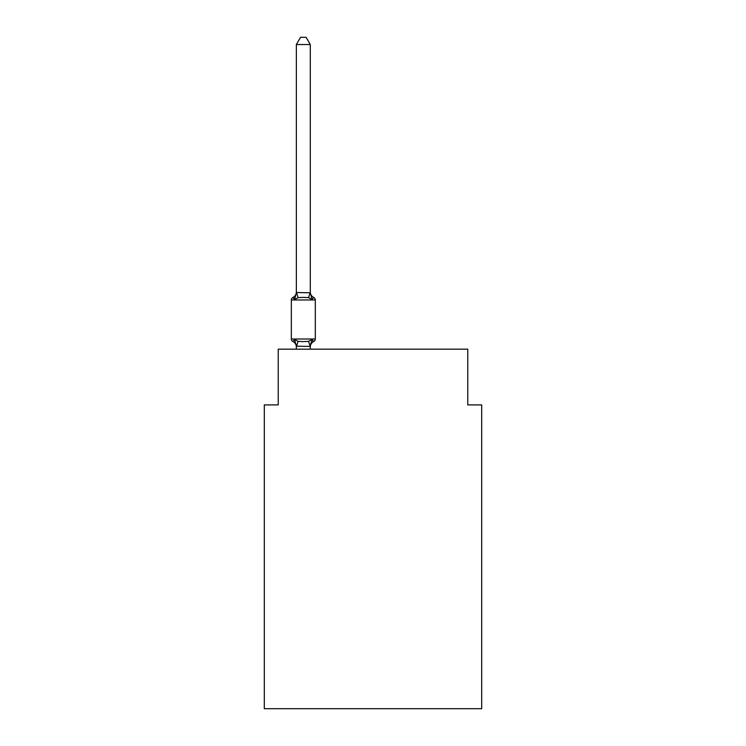 <?xml version="1.0" encoding="UTF-8"?>
<svg xmlns="http://www.w3.org/2000/svg" width="746" height="746" viewBox="0 0 746 746"><rect width="100%" height="100%" fill="white"/><g stroke="black" fill="none" stroke-linecap="round" stroke-linejoin="round"><path stroke-width="1.12" d="M481.692 708.7L481.692 404.91L467.761 404.91L467.761 349.175L278.239 349.175L278.239 404.91L264.308 404.91L264.308 708.7L481.692 708.7M310.289 44.546L296.358 44.546L300.535 37.3L306.112 37.3L310.289 44.546L310.289 292.786L312.033 299.435L313.74 297.477A2.788 2.788 0 0 1 315.306 299.976A2.788 2.788 0 0 0 313.74 297.477L312.033 299.435L313.74 297.477L312.033 299.435L308.555 297.645L303.324 297.365L298.092 297.645L294.614 299.435L292.908 297.477A2.788 2.788 0 0 0 291.341 299.976A2.788 2.788 0 0 1 292.908 297.477L293.7 297.859L292.908 297.477A2.788 2.788 0 0 0 291.341 299.976L291.341 339.001A2.788 2.788 0 0 0 292.908 341.5A2.788 2.788 0 0 1 291.341 339.001A2.788 2.788 0 0 0 292.908 341.5L294.614 339.542L292.908 341.5A2.788 2.788 0 0 1 291.341 339.001A2.788 2.788 0 0 0 292.908 341.5L294.614 339.542L292.908 341.5A2.788 2.788 0 0 1 291.341 339.001A2.788 2.788 0 0 0 292.908 341.5L294.614 339.542L292.908 341.5A2.788 2.788 0 0 1 291.341 339.001A2.788 2.788 0 0 0 292.908 341.5L294.614 339.542L292.908 341.5A2.788 2.788 0 0 1 291.341 339.001A2.788 2.788 0 0 0 292.908 341.5L294.614 339.542L292.908 341.5A2.788 2.788 0 0 1 291.341 339.001A2.788 2.788 0 0 0 292.908 341.5L294.614 339.542L292.908 341.5A2.788 2.788 0 0 1 291.341 339.001A2.788 2.788 0 0 0 292.908 341.5L294.614 339.542L292.908 341.5A2.788 2.788 0 0 1 291.341 339.001A2.788 2.788 0 0 0 292.908 341.5L294.614 339.542L292.908 341.5A2.788 2.788 0 0 1 291.341 339.001A2.788 2.788 0 0 0 292.908 341.5L294.614 339.542L292.908 341.5A2.788 2.788 0 0 1 291.341 339.001A2.788 2.788 0 0 0 292.908 341.5L294.614 339.542L292.908 341.5A2.788 2.788 0 0 1 291.341 339.001A2.788 2.788 0 0 0 292.908 341.5L294.614 339.542L292.908 341.5A2.788 2.788 0 0 1 291.341 339.001A2.788 2.788 0 0 0 292.908 341.5L294.614 339.542L292.908 341.5A2.788 2.788 0 0 1 291.341 339.001A2.788 2.788 0 0 0 292.908 341.5L294.614 339.542L292.908 341.5A2.788 2.788 0 0 1 291.341 339.001A2.788 2.788 0 0 0 292.908 341.5L294.614 339.542L292.908 341.5A2.788 2.788 0 0 1 291.341 339.001A2.788 2.788 0 0 0 292.908 341.5L294.614 339.542L292.908 341.5A2.788 2.788 0 0 1 291.341 339.001A2.788 2.788 0 0 0 292.908 341.5L294.614 339.542L292.908 341.5A2.788 2.788 0 0 1 291.341 339.001A2.788 2.788 0 0 0 292.908 341.5L294.614 339.542L292.908 341.5A2.788 2.788 0 0 1 291.341 339.001A2.788 2.788 0 0 0 292.908 341.5L294.614 339.542L292.908 341.5A2.788 2.788 0 0 1 291.341 339.001A2.788 2.788 0 0 0 292.908 341.5L294.614 339.542L292.908 341.5A2.788 2.788 0 0 1 291.341 339.001A2.788 2.788 0 0 0 292.908 341.5L294.614 339.542L292.908 341.5A2.788 2.788 0 0 1 291.341 339.001A2.788 2.788 0 0 0 292.908 341.5L294.614 339.542L292.908 341.5A2.788 2.788 0 0 1 291.341 339.001A2.788 2.788 0 0 0 292.908 341.5L294.614 339.542L292.908 341.5A2.788 2.788 0 0 1 291.341 339.001A2.788 2.788 0 0 0 292.908 341.5L294.614 339.542L292.908 341.5A2.788 2.788 0 0 1 291.341 339.001A2.788 2.788 0 0 0 292.908 341.5L294.614 339.542L292.908 341.5A2.788 2.788 0 0 1 291.341 339.001A2.788 2.788 0 0 0 292.908 341.5L294.614 339.542L292.908 341.5A2.788 2.788 0 0 1 291.341 339.001A2.788 2.788 0 0 0 292.908 341.5L294.614 339.542L292.908 341.5A2.788 2.788 0 0 1 291.341 339.001A2.788 2.788 0 0 0 292.908 341.5L294.614 339.542L292.908 341.5A2.788 2.788 0 0 1 291.341 339.001A2.788 2.788 0 0 0 292.908 341.5L294.614 339.542L298.092 341.332L303.324 341.612L308.555 341.332L312.033 339.542L313.74 341.5A2.788 2.788 0 0 0 315.306 339.001A2.788 2.788 0 0 1 313.74 341.5A2.788 2.788 0 0 0 315.306 339.001A2.788 2.788 0 0 1 313.74 341.5L312.947 341.118L313.74 341.5A2.788 2.788 0 0 0 315.306 339.001A2.788 2.788 0 0 1 313.74 341.5A2.788 2.788 0 0 0 315.306 339.001A2.788 2.788 0 0 1 313.74 341.5L312.947 341.118L313.74 341.5A2.788 2.788 0 0 0 315.306 339.001A2.788 2.788 0 0 1 313.74 341.5A2.788 2.788 0 0 0 315.306 339.001A2.788 2.788 0 0 1 313.74 341.5L312.947 341.118L313.74 341.5A2.788 2.788 0 0 0 315.306 339.001A2.788 2.788 0 0 1 313.74 341.5A2.788 2.788 0 0 0 315.306 339.001A2.788 2.788 0 0 1 313.74 341.5L312.947 341.118L313.74 341.5A2.788 2.788 0 0 0 315.306 339.001A2.788 2.788 0 0 1 313.74 341.5A2.788 2.788 0 0 0 315.306 339.001A2.788 2.788 0 0 1 313.74 341.5L312.947 341.118L313.74 341.5A2.788 2.788 0 0 0 315.306 339.001A2.788 2.788 0 0 1 313.74 341.5A2.788 2.788 0 0 0 315.306 339.001A2.788 2.788 0 0 1 313.74 341.5L312.947 341.118L313.74 341.5A2.788 2.788 0 0 0 315.306 339.001A2.788 2.788 0 0 1 313.74 341.5A2.788 2.788 0 0 0 315.306 339.001A2.788 2.788 0 0 1 313.74 341.5L312.947 341.118L313.74 341.5A2.788 2.788 0 0 0 315.306 339.001A2.788 2.788 0 0 1 313.74 341.5A2.788 2.788 0 0 0 315.306 339.001A2.788 2.788 0 0 1 313.74 341.5L312.947 341.118L313.74 341.5A2.788 2.788 0 0 0 315.306 339.001A2.788 2.788 0 0 1 313.74 341.5A2.788 2.788 0 0 0 315.306 339.001A2.788 2.788 0 0 1 313.74 341.5L312.947 341.118L313.74 341.5A2.788 2.788 0 0 0 315.306 339.001A2.788 2.788 0 0 1 313.74 341.5A2.788 2.788 0 0 0 315.306 339.001A2.788 2.788 0 0 1 313.74 341.5L312.947 341.118L313.74 341.5A2.788 2.788 0 0 0 315.306 339.001A2.788 2.788 0 0 1 313.74 341.5A2.788 2.788 0 0 0 315.306 339.001A2.788 2.788 0 0 1 313.74 341.5L312.947 341.118L313.74 341.5A2.788 2.788 0 0 0 315.306 339.001A2.788 2.788 0 0 1 313.74 341.5A2.788 2.788 0 0 0 315.306 339.001A2.788 2.788 0 0 1 313.74 341.5L312.947 341.118L313.74 341.5A2.788 2.788 0 0 0 315.306 339.001A2.788 2.788 0 0 1 313.74 341.5A2.788 2.788 0 0 0 315.306 339.001A2.788 2.788 0 0 1 313.74 341.5L312.947 341.118L313.74 341.5A2.788 2.788 0 0 0 315.306 339.001A2.788 2.788 0 0 1 313.74 341.5A2.788 2.788 0 0 0 315.306 339.001A2.788 2.788 0 0 1 313.74 341.5L312.947 341.118L313.74 341.5A2.788 2.788 0 0 0 315.306 339.001A2.788 2.788 0 0 1 313.74 341.5A2.788 2.788 0 0 0 315.306 339.001A2.788 2.788 0 0 1 313.74 341.5L312.947 341.118L313.74 341.5A2.788 2.788 0 0 0 315.306 339.001A2.788 2.788 0 0 1 313.74 341.5A2.788 2.788 0 0 0 315.306 339.001A2.788 2.788 0 0 1 313.74 341.5L312.947 341.118L313.74 341.5A2.788 2.788 0 0 0 315.306 339.001A2.788 2.788 0 0 1 313.74 341.5A2.788 2.788 0 0 0 315.306 339.001A2.788 2.788 0 0 1 313.74 341.5L312.947 341.118L313.74 341.5A2.788 2.788 0 0 0 315.306 339.001A2.788 2.788 0 0 1 313.74 341.5A2.788 2.788 0 0 0 315.306 339.001A2.788 2.788 0 0 1 313.74 341.5L312.947 341.118L313.74 341.5A2.788 2.788 0 0 0 315.306 339.001A2.788 2.788 0 0 1 313.74 341.5A2.788 2.788 0 0 0 315.306 339.001A2.788 2.788 0 0 1 313.74 341.5L312.947 341.118L313.74 341.5A2.788 2.788 0 0 0 315.306 339.001A2.788 2.788 0 0 1 313.74 341.5A2.788 2.788 0 0 0 315.306 339.001A2.788 2.788 0 0 1 313.74 341.5L312.947 341.118L313.74 341.5A2.788 2.788 0 0 0 315.306 339.001A2.788 2.788 0 0 1 313.74 341.5A2.788 2.788 0 0 0 315.306 339.001A2.788 2.788 0 0 1 313.74 341.5L312.947 341.118L313.74 341.5A2.788 2.788 0 0 0 315.306 339.001A2.788 2.788 0 0 1 313.74 341.5A2.788 2.788 0 0 0 315.306 339.001A2.788 2.788 0 0 1 313.74 341.5L312.947 341.118L313.74 341.5A2.788 2.788 0 0 0 315.306 339.001A2.788 2.788 0 0 1 313.74 341.5A2.788 2.788 0 0 0 315.306 339.001A2.788 2.788 0 0 1 313.74 341.5L312.947 341.118L313.74 341.5A2.788 2.788 0 0 0 315.306 339.001A2.788 2.788 0 0 1 313.74 341.5A2.788 2.788 0 0 0 315.306 339.001A2.788 2.788 0 0 1 313.74 341.5L312.947 341.118L313.74 341.5A2.788 2.788 0 0 0 315.306 339.001A2.788 2.788 0 0 1 313.74 341.5A2.788 2.788 0 0 0 315.306 339.001A2.788 2.788 0 0 1 313.74 341.5L312.947 341.118L313.74 341.5A2.788 2.788 0 0 0 315.306 339.001A2.788 2.788 0 0 1 313.74 341.5A2.788 2.788 0 0 0 315.306 339.001A2.788 2.788 0 0 1 313.74 341.5L312.947 341.118L313.74 341.5A2.788 2.788 0 0 0 315.306 339.001A2.788 2.788 0 0 1 313.74 341.5A2.788 2.788 0 0 0 315.306 339.001A2.788 2.788 0 0 1 313.74 341.5L312.947 341.118M294.614 299.435L292.908 297.477L294.614 299.435L292.908 297.477L294.614 299.435L292.908 297.477L294.614 299.435L292.908 297.477L294.614 299.435L292.908 297.477L294.614 299.435L292.908 297.477L294.614 299.435L292.908 297.477L294.614 299.435L292.908 297.477L294.614 299.435L292.908 297.477L294.614 299.435L292.908 297.477L294.614 299.435L292.908 297.477L294.614 299.435L292.908 297.477L294.614 299.435L292.908 297.477L294.614 299.435L292.908 297.477L294.614 299.435L292.908 297.477L294.614 299.435L292.908 297.477L294.614 299.435L292.908 297.477L294.614 299.435L292.908 297.477L294.614 299.435L292.908 297.477L294.614 299.435L292.908 297.477L294.614 299.435L292.908 297.477L294.614 299.435L292.908 297.477L294.614 299.435L292.908 297.477L294.614 299.435L292.908 297.477L294.614 299.435L292.908 297.477L294.614 299.435L292.908 297.477L294.614 299.435L292.908 297.477L294.614 299.435L292.908 297.477L294.614 299.435L296.358 292.535L310.289 292.786L310.289 291.956A6.136 6.136 0 0 0 313.74 297.477A2.788 2.788 0 0 1 315.306 299.976A2.788 2.788 0 0 0 313.74 297.477A2.788 2.788 0 0 1 315.306 299.976A2.788 2.788 0 0 0 313.74 297.477A2.788 2.788 0 0 1 315.306 299.976A2.788 2.788 0 0 0 313.74 297.477A2.788 2.788 0 0 1 315.306 299.976A2.788 2.788 0 0 0 313.74 297.477A2.788 2.788 0 0 1 315.306 299.976A2.788 2.788 0 0 0 313.74 297.477A2.788 2.788 0 0 1 315.306 299.976A2.788 2.788 0 0 0 313.74 297.477A2.788 2.788 0 0 1 315.306 299.976A2.788 2.788 0 0 0 313.74 297.477A2.788 2.788 0 0 1 315.306 299.976A2.788 2.788 0 0 0 313.74 297.477A2.788 2.788 0 0 1 315.306 299.976A2.788 2.788 0 0 0 313.74 297.477A2.788 2.788 0 0 1 315.306 299.976A2.788 2.788 0 0 0 313.74 297.477A2.788 2.788 0 0 1 315.306 299.976A2.788 2.788 0 0 0 313.74 297.477A2.788 2.788 0 0 1 315.306 299.976A2.788 2.788 0 0 0 313.74 297.477A2.788 2.788 0 0 1 315.306 299.976A2.788 2.788 0 0 0 313.74 297.477A2.788 2.788 0 0 1 315.306 299.976A2.788 2.788 0 0 0 313.74 297.477A2.788 2.788 0 0 1 315.306 299.976A2.788 2.788 0 0 0 313.74 297.477A2.788 2.788 0 0 1 315.306 299.976A2.788 2.788 0 0 0 313.74 297.477A2.788 2.788 0 0 1 315.306 299.976A2.788 2.788 0 0 0 313.74 297.477A2.788 2.788 0 0 1 315.306 299.976A2.788 2.788 0 0 0 313.74 297.477A2.788 2.788 0 0 1 315.306 299.976A2.788 2.788 0 0 0 313.74 297.477A2.788 2.788 0 0 1 315.306 299.976A2.788 2.788 0 0 0 313.74 297.477A2.788 2.788 0 0 1 315.306 299.976A2.788 2.788 0 0 0 313.74 297.477A2.788 2.788 0 0 1 315.306 299.976A2.788 2.788 0 0 0 313.74 297.477A2.788 2.788 0 0 1 315.306 299.976A2.788 2.788 0 0 0 313.74 297.477A2.788 2.788 0 0 1 315.306 299.976A2.788 2.788 0 0 0 313.74 297.477A2.788 2.788 0 0 1 315.306 299.976A2.788 2.788 0 0 0 313.74 297.477A2.788 2.788 0 0 1 315.306 299.976A2.788 2.788 0 0 0 313.74 297.477A2.788 2.788 0 0 1 315.306 299.976A2.788 2.788 0 0 0 313.74 297.477A2.788 2.788 0 0 1 315.306 299.976A2.788 2.788 0 0 0 313.74 297.477A2.788 2.788 0 0 1 315.306 299.976A2.788 2.788 0 0 0 313.74 297.477A2.788 2.788 0 0 1 315.306 299.976A2.788 2.788 0 0 0 313.74 297.477A2.788 2.788 0 0 1 315.306 299.976A2.788 2.788 0 0 0 313.74 297.477A2.788 2.788 0 0 1 315.306 299.976A2.788 2.788 0 0 0 313.74 297.477A2.788 2.788 0 0 1 315.306 299.976A2.788 2.788 0 0 0 313.74 297.477A2.788 2.788 0 0 1 315.306 299.976A2.788 2.788 0 0 0 313.74 297.477A2.788 2.788 0 0 1 315.306 299.976A2.788 2.788 0 0 0 313.74 297.477A2.788 2.788 0 0 1 315.306 299.976A2.788 2.788 0 0 0 313.74 297.477A2.788 2.788 0 0 1 315.306 299.976A2.788 2.788 0 0 0 313.74 297.477A2.788 2.788 0 0 1 315.306 299.976A2.788 2.788 0 0 0 313.74 297.477A2.788 2.788 0 0 1 315.306 299.976A2.788 2.788 0 0 0 313.74 297.477A2.788 2.788 0 0 1 315.306 299.976A2.788 2.788 0 0 0 313.74 297.477A2.788 2.788 0 0 1 315.306 299.976A2.788 2.788 0 0 0 313.74 297.477A2.788 2.788 0 0 1 315.306 299.976A2.788 2.788 0 0 0 313.74 297.477A2.788 2.788 0 0 1 315.306 299.976A2.788 2.788 0 0 0 313.74 297.477A2.788 2.788 0 0 1 315.306 299.976A2.788 2.788 0 0 0 313.74 297.477A2.788 2.788 0 0 1 315.306 299.976A2.788 2.788 0 0 0 313.74 297.477A2.788 2.788 0 0 1 315.306 299.976A2.788 2.788 0 0 0 313.74 297.477A2.788 2.788 0 0 1 315.306 299.976A2.788 2.788 0 0 0 313.74 297.477A2.788 2.788 0 0 1 315.306 299.976A2.788 2.788 0 0 0 313.74 297.477A2.788 2.788 0 0 1 315.306 299.976A2.788 2.788 0 0 0 313.74 297.477A2.788 2.788 0 0 1 315.306 299.976A2.788 2.788 0 0 0 313.74 297.477A2.788 2.788 0 0 1 315.306 299.976A2.788 2.788 0 0 0 313.74 297.477A2.788 2.788 0 0 1 315.306 299.976A2.788 2.788 0 0 0 313.74 297.477A2.788 2.788 0 0 1 315.306 299.976A2.788 2.788 0 0 0 313.74 297.477A2.788 2.788 0 0 1 315.306 299.976A2.788 2.788 0 0 0 313.74 297.477A2.788 2.788 0 0 1 315.306 299.976L315.306 339.001A2.788 2.788 0 0 1 313.74 341.5A2.788 2.788 0 0 0 315.306 339.001A2.788 2.788 0 0 1 313.74 341.5L312.033 339.542L313.74 341.5A2.788 2.788 0 0 0 315.306 339.001A2.788 2.788 0 0 1 313.74 341.5A6.136 6.136 0 0 0 310.289 347.021M312.033 339.542L313.74 341.5L312.033 339.542L313.74 341.5L312.033 339.542L313.74 341.5L312.033 339.542L313.74 341.5L312.033 339.542L313.74 341.5L312.033 339.542L313.74 341.5L312.033 339.542L313.74 341.5L312.033 339.542L313.74 341.5L312.033 339.542L313.74 341.5L312.033 339.542L313.74 341.5L312.033 339.542L313.74 341.5L312.033 339.542L313.74 341.5L312.033 339.542L313.74 341.5L312.033 339.542L313.74 341.5L312.033 339.542L313.74 341.5L312.033 339.542L313.74 341.5L312.033 339.542L313.74 341.5L312.033 339.542L313.74 341.5L312.033 339.542L313.74 341.5L312.033 339.542L313.74 341.5L312.033 339.542L313.74 341.5L312.033 339.542L313.74 341.5L312.033 339.542L313.74 341.5L312.033 339.542L313.74 341.5L312.033 339.542L313.74 341.5L312.033 339.542L313.74 341.5L312.033 339.542L313.74 341.5L312.033 339.542L310.289 346.442L296.358 346.191L296.358 347.021A6.136 6.136 0 0 0 292.908 341.5M310.289 346.191L310.942 342.918L310.289 346.191M296.358 292.786L296.358 44.546M296.358 349.175L296.358 346.191L294.614 339.542M310.289 292.786L310.289 291.956M296.358 291.956A6.136 6.136 0 0 1 292.908 297.477A2.788 2.788 0 0 0 291.341 299.976A2.788 2.788 0 0 1 292.908 297.477L293.7 297.859L292.908 297.477A2.788 2.788 0 0 0 291.341 299.976A2.788 2.788 0 0 1 292.908 297.477L293.7 297.859L292.908 297.477A2.788 2.788 0 0 0 291.341 299.976A2.788 2.788 0 0 1 292.908 297.477L293.7 297.859L292.908 297.477A2.788 2.788 0 0 0 291.341 299.976A2.788 2.788 0 0 1 292.908 297.477L293.7 297.859L292.908 297.477A2.788 2.788 0 0 0 291.341 299.976A2.788 2.788 0 0 1 292.908 297.477L293.7 297.859L292.908 297.477A2.788 2.788 0 0 0 291.341 299.976A2.788 2.788 0 0 1 292.908 297.477L293.7 297.859L292.908 297.477A2.788 2.788 0 0 0 291.341 299.976A2.788 2.788 0 0 1 292.908 297.477L293.7 297.859L292.908 297.477A2.788 2.788 0 0 0 291.341 299.976A2.788 2.788 0 0 1 292.908 297.477L293.7 297.859L292.908 297.477A2.788 2.788 0 0 0 291.341 299.976A2.788 2.788 0 0 1 292.908 297.477L293.7 297.859L292.908 297.477A2.788 2.788 0 0 0 291.341 299.976A2.788 2.788 0 0 1 292.908 297.477L293.7 297.859L292.908 297.477A2.788 2.788 0 0 0 291.341 299.976A2.788 2.788 0 0 1 292.908 297.477L293.7 297.859L292.908 297.477A2.788 2.788 0 0 0 291.341 299.976A2.788 2.788 0 0 1 292.908 297.477L293.7 297.859L292.908 297.477A2.788 2.788 0 0 0 291.341 299.976A2.788 2.788 0 0 1 292.908 297.477L293.7 297.859L292.908 297.477A2.788 2.788 0 0 0 291.341 299.976A2.788 2.788 0 0 1 292.908 297.477L293.7 297.859L292.908 297.477A2.788 2.788 0 0 0 291.341 299.976A2.788 2.788 0 0 1 292.908 297.477L293.7 297.859L292.908 297.477A2.788 2.788 0 0 0 291.341 299.976A2.788 2.788 0 0 1 292.908 297.477L293.7 297.859L292.908 297.477A2.788 2.788 0 0 0 291.341 299.976A2.788 2.788 0 0 1 292.908 297.477L293.7 297.859L292.908 297.477A2.788 2.788 0 0 0 291.341 299.976A2.788 2.788 0 0 1 292.908 297.477L293.7 297.859L292.908 297.477A2.788 2.788 0 0 0 291.341 299.976A2.788 2.788 0 0 1 292.908 297.477L293.7 297.859L292.908 297.477A2.788 2.788 0 0 0 291.341 299.976A2.788 2.788 0 0 1 292.908 297.477L293.7 297.859L292.908 297.477A2.788 2.788 0 0 0 291.341 299.976A2.788 2.788 0 0 1 292.908 297.477L293.7 297.859L292.908 297.477A2.788 2.788 0 0 0 291.341 299.976A2.788 2.788 0 0 1 292.908 297.477L293.7 297.859L292.908 297.477A2.788 2.788 0 0 0 291.341 299.976A2.788 2.788 0 0 1 292.908 297.477L293.7 297.859L292.908 297.477A2.788 2.788 0 0 0 291.341 299.976A2.788 2.788 0 0 1 292.908 297.477L293.7 297.859L292.908 297.477A2.788 2.788 0 0 0 291.341 299.976A2.788 2.788 0 0 1 292.908 297.477L293.7 297.859L292.908 297.477A2.788 2.788 0 0 0 291.341 299.976A2.788 2.788 0 0 1 292.908 297.477L293.7 297.859L292.908 297.477A2.788 2.788 0 0 0 291.341 299.976A2.788 2.788 0 0 1 292.908 297.477L293.7 297.859M312.033 299.435L313.74 297.477A2.788 2.788 0 0 1 315.306 299.976A2.788 2.788 0 0 0 313.74 297.477A2.788 2.788 0 0 1 315.306 299.976A2.788 2.788 0 0 0 313.74 297.477A2.788 2.788 0 0 1 315.306 299.976A2.788 2.788 0 0 0 313.74 297.477A2.788 2.788 0 0 1 315.306 299.976A2.788 2.788 0 0 0 313.74 297.477A2.788 2.788 0 0 1 315.306 299.976A2.788 2.788 0 0 0 313.74 297.477A2.788 2.788 0 0 1 315.306 299.976A2.788 2.788 0 0 0 313.74 297.477A2.788 2.788 0 0 1 315.306 299.976A2.788 2.788 0 0 0 313.74 297.477A2.788 2.788 0 0 1 315.306 299.976A2.788 2.788 0 0 0 313.74 297.477A2.788 2.788 0 0 1 315.306 299.976A2.788 2.788 0 0 0 313.74 297.477A2.788 2.788 0 0 1 315.306 299.976A2.788 2.788 0 0 0 313.74 297.477A2.788 2.788 0 0 1 315.306 299.976A2.788 2.788 0 0 0 313.74 297.477A2.788 2.788 0 0 1 315.306 299.976A2.788 2.788 0 0 0 313.74 297.477A2.788 2.788 0 0 1 315.306 299.976A2.788 2.788 0 0 0 313.74 297.477A2.788 2.788 0 0 1 315.306 299.976A2.788 2.788 0 0 0 313.74 297.477A2.788 2.788 0 0 1 315.306 299.976A2.788 2.788 0 0 0 313.74 297.477A2.788 2.788 0 0 1 315.306 299.976A2.788 2.788 0 0 0 313.74 297.477A2.788 2.788 0 0 1 315.306 299.976A2.788 2.788 0 0 0 313.74 297.477A2.788 2.788 0 0 1 315.306 299.976A2.788 2.788 0 0 0 313.74 297.477A2.788 2.788 0 0 1 315.306 299.976A2.788 2.788 0 0 0 313.74 297.477A2.788 2.788 0 0 1 315.306 299.976A2.788 2.788 0 0 0 313.74 297.477A2.788 2.788 0 0 1 315.306 299.976A2.788 2.788 0 0 0 313.74 297.477A2.788 2.788 0 0 1 315.306 299.976A2.788 2.788 0 0 0 313.74 297.477A2.788 2.788 0 0 1 315.306 299.976A2.788 2.788 0 0 0 313.74 297.477A2.788 2.788 0 0 1 315.306 299.976A2.788 2.788 0 0 0 313.74 297.477A2.788 2.788 0 0 1 315.306 299.976A2.788 2.788 0 0 0 313.74 297.477A2.788 2.788 0 0 1 315.306 299.976A2.788 2.788 0 0 0 313.74 297.477A2.788 2.788 0 0 1 315.306 299.976A2.788 2.788 0 0 0 313.74 297.477A2.788 2.788 0 0 1 315.306 299.976A2.788 2.788 0 0 0 313.74 297.477A2.788 2.788 0 0 1 315.306 299.976A2.788 2.788 0 0 0 313.74 297.477A2.788 2.788 0 0 1 315.306 299.976A2.788 2.788 0 0 0 313.74 297.477A2.788 2.788 0 0 1 315.306 299.976A2.788 2.788 0 0 0 313.74 297.477A2.788 2.788 0 0 1 315.306 299.976A2.788 2.788 0 0 0 313.74 297.477A2.788 2.788 0 0 1 315.306 299.976A2.788 2.788 0 0 0 313.74 297.477A2.788 2.788 0 0 1 315.306 299.976A2.788 2.788 0 0 0 313.74 297.477A2.788 2.788 0 0 1 315.306 299.976A2.788 2.788 0 0 0 313.74 297.477A2.788 2.788 0 0 1 315.306 299.976A2.788 2.788 0 0 0 313.74 297.477A2.788 2.788 0 0 1 315.306 299.976A2.788 2.788 0 0 0 313.74 297.477A2.788 2.788 0 0 1 315.306 299.976A2.788 2.788 0 0 0 313.74 297.477A2.788 2.788 0 0 1 315.306 299.976A2.788 2.788 0 0 0 313.74 297.477A2.788 2.788 0 0 1 315.306 299.976A2.788 2.788 0 0 0 313.74 297.477A2.788 2.788 0 0 1 315.306 299.976A2.788 2.788 0 0 0 313.74 297.477A2.788 2.788 0 0 1 315.306 299.976A2.788 2.788 0 0 0 313.74 297.477A2.788 2.788 0 0 1 315.306 299.976A2.788 2.788 0 0 0 313.74 297.477A2.788 2.788 0 0 1 315.306 299.976A2.788 2.788 0 0 0 313.74 297.477A2.788 2.788 0 0 1 315.306 299.976A2.788 2.788 0 0 0 313.74 297.477A2.788 2.788 0 0 1 315.306 299.976A2.788 2.788 0 0 0 313.74 297.477A2.788 2.788 0 0 1 315.306 299.976A2.788 2.788 0 0 0 313.74 297.477A2.788 2.788 0 0 1 315.306 299.976A2.788 2.788 0 0 0 313.74 297.477A2.788 2.788 0 0 1 315.306 299.976A2.788 2.788 0 0 0 313.74 297.477A2.788 2.788 0 0 1 315.306 299.976A2.788 2.788 0 0 0 313.74 297.477A2.788 2.788 0 0 1 315.306 299.976A2.788 2.788 0 0 0 313.74 297.477A2.788 2.788 0 0 1 315.306 299.976A2.788 2.788 0 0 0 313.74 297.477A2.788 2.788 0 0 1 315.306 299.976A2.788 2.788 0 0 0 313.74 297.477A2.788 2.788 0 0 1 315.306 299.976A2.788 2.788 0 0 0 313.74 297.477A2.788 2.788 0 0 1 315.306 299.976A2.788 2.788 0 0 0 313.74 297.477A2.788 2.788 0 0 1 315.306 299.976A2.788 2.788 0 0 0 313.74 297.477L312.033 299.435M310.289 349.175L310.289 346.442M313.74 341.5A2.788 2.788 0 0 0 315.306 339.001A2.788 2.788 0 0 1 313.74 341.5A2.788 2.788 0 0 0 315.306 339.001A2.788 2.788 0 0 1 313.74 341.5A2.788 2.788 0 0 0 315.306 339.001A2.788 2.788 0 0 1 313.74 341.5A2.788 2.788 0 0 0 315.306 339.001A2.788 2.788 0 0 1 313.74 341.5A2.788 2.788 0 0 0 315.306 339.001A2.788 2.788 0 0 1 313.74 341.5A2.788 2.788 0 0 0 315.306 339.001A2.788 2.788 0 0 1 313.74 341.5A2.788 2.788 0 0 0 315.306 339.001A2.788 2.788 0 0 1 313.74 341.5A2.788 2.788 0 0 0 315.306 339.001A2.788 2.788 0 0 1 313.74 341.5A2.788 2.788 0 0 0 315.306 339.001A2.788 2.788 0 0 1 313.74 341.5A2.788 2.788 0 0 0 315.306 339.001A2.788 2.788 0 0 1 313.74 341.5A2.788 2.788 0 0 0 315.306 339.001A2.788 2.788 0 0 1 313.74 341.5A2.788 2.788 0 0 0 315.306 339.001A2.788 2.788 0 0 1 313.74 341.5A2.788 2.788 0 0 0 315.306 339.001A2.788 2.788 0 0 1 313.74 341.5A2.788 2.788 0 0 0 315.306 339.001A2.788 2.788 0 0 1 313.74 341.5A2.788 2.788 0 0 0 315.306 339.001A2.788 2.788 0 0 1 313.74 341.5A2.788 2.788 0 0 0 315.306 339.001A2.788 2.788 0 0 1 313.74 341.5A2.788 2.788 0 0 0 315.306 339.001A2.788 2.788 0 0 1 313.74 341.5A2.788 2.788 0 0 0 315.306 339.001A2.788 2.788 0 0 1 313.74 341.5A2.788 2.788 0 0 0 315.306 339.001A2.788 2.788 0 0 1 313.74 341.5A2.788 2.788 0 0 0 315.306 339.001A2.788 2.788 0 0 1 313.74 341.5A2.788 2.788 0 0 0 315.306 339.001A2.788 2.788 0 0 1 313.74 341.5A2.788 2.788 0 0 0 315.306 339.001A2.788 2.788 0 0 1 313.74 341.5A2.788 2.788 0 0 0 315.306 339.001A2.788 2.788 0 0 1 313.74 341.5A2.788 2.788 0 0 0 315.306 339.001A2.788 2.788 0 0 1 313.74 341.5A2.788 2.788 0 0 0 315.306 339.001A2.788 2.788 0 0 1 313.74 341.5A2.788 2.788 0 0 0 315.306 339.001A2.788 2.788 0 0 1 313.74 341.5A2.788 2.788 0 0 0 315.306 339.001A2.788 2.788 0 0 1 313.74 341.5A2.788 2.788 0 0 0 315.306 339.001A2.788 2.788 0 0 1 313.74 341.5A2.788 2.788 0 0 0 315.306 339.001A2.788 2.788 0 0 1 313.74 341.5A2.788 2.788 0 0 0 315.306 339.001A2.788 2.788 0 0 1 313.74 341.5A2.788 2.788 0 0 0 315.306 339.001A2.788 2.788 0 0 1 313.74 341.5A2.788 2.788 0 0 0 315.306 339.001A2.788 2.788 0 0 1 313.74 341.5A2.788 2.788 0 0 0 315.306 339.001A2.788 2.788 0 0 1 313.74 341.5A2.788 2.788 0 0 0 315.306 339.001A2.788 2.788 0 0 1 313.74 341.5A2.788 2.788 0 0 0 315.306 339.001A2.788 2.788 0 0 1 313.74 341.5A2.788 2.788 0 0 0 315.306 339.001A2.788 2.788 0 0 1 313.74 341.5A2.788 2.788 0 0 0 315.306 339.001A2.788 2.788 0 0 1 313.74 341.5A2.788 2.788 0 0 0 315.306 339.001A2.788 2.788 0 0 1 313.74 341.5A2.788 2.788 0 0 0 315.306 339.001A2.788 2.788 0 0 1 313.74 341.5A2.788 2.788 0 0 0 315.306 339.001A2.788 2.788 0 0 1 313.74 341.5A2.788 2.788 0 0 0 315.306 339.001A2.788 2.788 0 0 1 313.74 341.5A2.788 2.788 0 0 0 315.306 339.001A2.788 2.788 0 0 1 313.74 341.5A2.788 2.788 0 0 0 315.306 339.001A2.788 2.788 0 0 1 313.74 341.5A2.788 2.788 0 0 0 315.306 339.001A2.788 2.788 0 0 1 313.74 341.5A2.788 2.788 0 0 0 315.306 339.001A2.788 2.788 0 0 1 313.74 341.5A2.788 2.788 0 0 0 315.306 339.001A2.788 2.788 0 0 1 313.74 341.5A2.788 2.788 0 0 0 315.306 339.001A2.788 2.788 0 0 1 313.74 341.5A2.788 2.788 0 0 0 315.306 339.001A2.788 2.788 0 0 1 313.74 341.5A2.788 2.788 0 0 0 315.306 339.001A2.788 2.788 0 0 1 313.74 341.5A2.788 2.788 0 0 0 315.306 339.001A2.788 2.788 0 0 1 313.74 341.5A2.788 2.788 0 0 0 315.306 339.001A2.788 2.788 0 0 1 313.74 341.5A2.788 2.788 0 0 0 315.306 339.001A2.788 2.788 0 0 1 313.74 341.5A2.788 2.788 0 0 0 315.306 339.001A2.788 2.788 0 0 1 313.74 341.5A2.788 2.788 0 0 0 315.306 339.001A2.788 2.788 0 0 1 313.74 341.5A2.788 2.788 0 0 0 315.306 339.001A2.788 2.788 0 0 1 313.74 341.5A2.788 2.788 0 0 0 315.306 339.001L291.341 339.001M313.74 297.477A2.788 2.788 0 0 1 315.306 299.976L291.341 299.976M298.092 341.332L296.47 346.48M308.555 341.332L310.177 346.48M296.47 292.497L298.092 297.645M310.177 292.497L308.555 297.645"/></g></svg>
